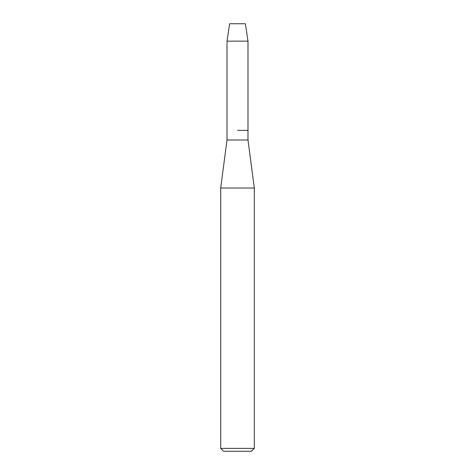 <?xml version="1.0" encoding="UTF-8"?>
<svg xmlns="http://www.w3.org/2000/svg" width="475" height="475" viewBox="0 0 475 475"><rect width="100%" height="100%" fill="white"/><g stroke="black" fill="none" stroke-linecap="round" stroke-linejoin="round"><path stroke-width="0.71" d="M245.379 23.75L229.621 23.75L245.379 23.75L247.992 41.141L247.992 139.994L254.309 188.023L254.309 448.37L220.691 448.37L223.571 451.25L251.429 451.25L254.309 448.37M229.621 23.75L227.008 41.141L227.008 139.994L247.992 139.994M237.5 130.387L247.992 130.387L237.5 130.387M227.008 139.994L220.691 188.023L254.309 188.023M227.008 41.141L247.992 41.141M220.691 188.023L220.691 448.37"/></g></svg>
